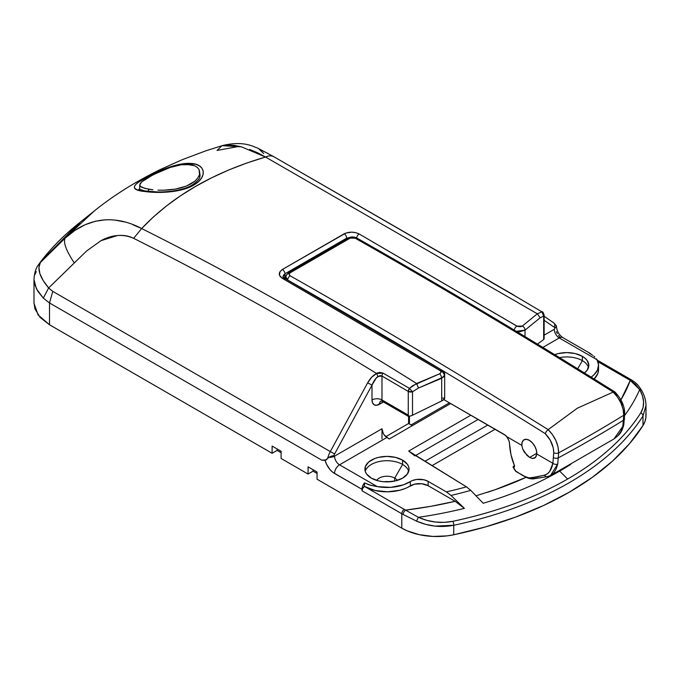 <?xml version="1.0" encoding="UTF-8"?>
<svg xmlns="http://www.w3.org/2000/svg" width="680" height="680" viewBox="0 0 680 680"><rect width="100%" height="100%" fill="white"/><g stroke="black" fill="none" stroke-linecap="round" stroke-linejoin="round"><path stroke-width="1.02" d="M144.891 179.503A3.528 2.193 -120.7 0 0 143.14 179.222C130.925 186.201 131.512 190.298 144.899 191.513C157.106 193.35 181.747 192.967 194.599 184.577A3.528 2.133 -122.1 0 0 192.865 184.543A3.528 2.133 57.9 0 1 194.599 184.577L189.304 187.306L179.86 190.281L162.562 192.346L144.899 191.513L137.487 189.864L135.388 188.793L134.419 187.51L134.648 185.98L136.144 184.119L138.983 181.874L154.411 173.264L173.782 165.775L185.776 163.514L195.594 164.22L199.274 165.767L201.85 168.054L203.175 170.977L203.124 174.335L201.645 177.871L198.764 181.373L194.599 184.577C208.148 176.29 204.841 163.795 191.046 163.472C178.228 162.189 156.485 171.275 143.14 179.222A3.528 2.193 59.3 0 1 144.891 179.503M645.864 413.559L645.889 417.605L644.929 421.617L642.991 425.51L629.383 443.827L612.425 461.185L592.306 477.368L569.254 492.21L543.567 505.512L515.525 517.131L485.46 526.923L453.738 534.777L446.998 535.891L433.032 536.435L419.365 534.692L407.091 530.808L401.795 528.156L317.058 479.23L317.058 472.022L308.065 466.837L308.065 474.045L313.063 471.155L317.058 473.467L313.063 471.155L313.063 469.719L313.063 471.155L308.065 474.045L281.103 458.473L281.103 451.265L272.111 446.071L272.111 453.279L277.108 450.398L281.103 452.702L277.108 450.398L277.108 448.953L277.108 450.398L272.111 453.279L49.512 324.768L49.512 302.966L321.75 460.139L325.116 460.326A14.127 8.152 -120 0 0 334.534 473.467A7.064 4.08 -60 0 1 339.532 464.814A7.064 4.08 60 0 1 334.534 456.161A7.064 4.08 180 0 1 328.652 457.325L326.255 459.918M79.858 223.38L40.358 262.548L38.896 267.572L39.865 273.632L43.197 280.543L48.637 287.954L86.513 251.073L100.895 240.712C112.259 234.583 123.173 233.784 133.629 238.323C216.257 279.795 297.092 324.76 376.142 373.218L376.618 373.515L371.781 377.111L367.65 382.806L330.31 451.588L52.776 291.363L48.637 287.954L86.513 251.073L100.895 240.712L117.436 235.535C123.437 234.982 128.834 235.917 133.629 238.323C216.257 279.795 297.092 324.76 376.142 373.218L379.899 372.436L383.044 373.091L409.445 388.339L408.272 391.45L409.445 388.339L412.896 385.56L439.603 373.813L440.938 372.674L440.546 370.863L282.353 278.35L279.454 275.204L280.067 271.567L282.37 269.484L345.814 233.07L351.704 232.16L355.759 232.662L359.201 233.988L517.505 326.425L520.463 326.757L522.299 326.069L537.336 313.803L265.531 157.029L246.798 163.013L228.922 169.898L211.871 177.684L195.679 186.345L180.523 195.781L166.456 205.955L153.484 216.877L141.661 228.548C235.662 275.697 327.309 327.352 416.594 383.512C327.309 327.352 235.662 275.697 141.661 228.548C172.406 196.095 213.69 172.252 265.531 157.029L257.626 152.77L249.662 149.439M199.75 173.332L200.107 175.389C199.554 176.706 201.373 178.279 192.865 184.543C186.618 189.066 171.589 192.312 156.935 191.921L144.976 190.935L138.966 189.184M402.585 460.131A22.074 12.742 180 0 1 409.046 469.14A22.074 12.742 180 0 1 395.42 480.913A22.074 12.742 180 0 1 371.365 478.15L366.588 474.019L365.33 471.623L365.33 466.65L368.628 462.06L374.714 458.541L378.53 457.368L386.971 456.399L395.42 457.368L402.585 460.131L407.363 464.262L408.62 466.65L409.046 469.14L407.363 474.019L402.585 478.15L395.42 480.913L386.971 481.882L382.67 481.635L378.53 480.913L371.365 478.15A22.074 12.742 180 0 1 364.905 469.14A22.074 12.742 180 0 1 378.53 457.368A22.074 12.742 180 0 1 402.585 460.131L402.585 464.457L402.585 460.131M408.723 471.3A22.074 12.742 0 0 0 402.585 464.457A22.074 12.742 180 0 1 408.723 471.3M397.273 480.412A10.948 6.324 0 0 0 394.714 478.074L402.585 464.457L394.714 478.074A10.948 6.324 180 0 1 397.273 480.412M394.714 481.075L394.714 478.074L394.714 481.075M554.71 354.671A22.074 12.742 180 0 1 582.369 356.328L582.369 360.655A22.074 12.742 0 0 0 559.538 357.629A22.074 12.742 180 0 1 582.369 360.655L577.668 368.789L582.369 360.655A22.074 12.742 180 0 1 588.514 367.506A22.074 12.742 0 0 0 582.369 360.655L582.369 356.328L585.115 358.258L587.154 360.468L588.829 365.339L587.154 370.217L584.435 372.971A22.074 12.742 180 0 0 588.829 365.339L588.829 365.339A22.074 12.742 180 0 0 582.369 356.328L575.203 353.566L566.763 352.597L558.314 353.566L554.498 354.748M639.685 389.555A304.266 175.669 180 0 1 624.639 415.488A304.266 175.669 0 0 0 639.685 389.555L635.528 384.396L630.266 380.409L620.933 399.849A292.188 168.691 180 0 0 630.266 380.409L639.685 389.555C644.521 398.208 644.895 405.969 640.807 412.828L643.059 407.6L643.594 401.863L642.447 395.751L639.685 389.555A3.528 2.125 -29.7 0 1 641.571 390.328A3.528 2.125 150.3 0 0 639.685 389.555M567.613 479.035A315.495 182.146 0 0 0 640.807 412.828A315.495 182.146 180 0 1 567.613 479.035L559.674 471.113L567.613 479.035A315.495 182.146 180 0 1 452.94 521.288A315.495 182.146 0 0 0 567.613 479.035M570.622 464.457A304.266 175.669 180 0 1 559.674 471.113A304.266 175.669 180 0 1 483.183 503.26L470.764 490.373L466.454 486.837L411.842 453.271M556.01 326.647L555.042 327.964A14.127 8.152 -60 0 0 554.158 327.182A3.528 2.881 -55.5 0 0 553.664 322.83A3.528 2.881 -55.5 0 0 553.503 322.728A3.528 2.881 124.5 0 1 553.682 322.839A3.528 2.881 124.5 0 1 554.158 327.182L544.136 320.288L554.158 327.182A14.127 8.152 -60 0 1 555.042 327.964L554.277 329.298L544.136 335.155L554.277 329.298A7.064 4.08 -120 0 0 559.266 337.951L542.852 347.429L559.266 337.951A7.064 4.08 -60 0 1 562.802 337.603A7.064 4.08 120 0 0 559.266 337.951L597.031 359.754L559.266 337.951A7.064 4.08 -120 0 1 554.277 329.298L556.138 326.383M34 303.314L38.105 314.95L49.512 324.768L49.512 302.966L321.75 460.139L324.488 460.343L327.012 459.272L325.116 460.326L326.57 464.279L330.089 469.685L333.004 472.447L362.006 489.319L362.006 490.764L401.795 513.74L401.795 528.156L317.058 479.23L317.058 472.022L308.065 466.837L308.065 474.045L281.103 458.473L281.103 451.265L272.111 446.071L272.111 453.279L49.512 324.768L40.154 317.45L34.927 308.848L34 302.838M486.837 492.49A292.188 168.691 180 0 0 526.175 477.292L495.346 489.642L476 495.805M432.149 465.596L495.133 429.233L432.149 465.596M385.721 436.704L408.578 423.512L412.318 425.671L408.578 423.512L408.578 416.33L408.578 423.512L385.721 436.704M559.674 471.113A304.266 175.669 0 0 1 483.183 503.26L470.764 490.373A286.79 165.571 180 0 1 451.002 495.44L464.381 508.36L455.149 501.296L430.703 506.345L405.577 510.127A45.908 26.503 180 0 1 404.294 509.413L364.505 486.438L375.105 490.484L387.608 491.81L400.01 490.195L405.543 488.359L414.341 484.245L421.642 483.735L428.153 485.707L455.149 501.296L428.153 485.707L428.153 481.381L446.352 491.887A280.747 162.087 0 0 0 466.454 486.837L408.697 451.078L470.84 415.2L408.697 451.078L414.936 455.923M632.859 381.905A3.528 2.117 -58 0 0 632.128 380.298A3.528 2.117 122 0 0 630.266 380.409A45.908 26.503 180 0 0 629.025 379.661A3.528 2.04 -60 0 1 630.785 379.491A3.528 2.04 120 0 0 629.025 379.661L597.907 361.7L629.025 379.661A45.908 26.503 180 0 1 630.266 380.409A3.528 2.117 -58 0 1 632.128 380.298C636.046 383.188 637.593 383.945 641.58 390.337C644.47 395.344 645.94 400.392 646 405.475L646 415.701A49.436 28.543 0 0 1 642.991 425.51L642.991 415.999A3.528 2.712 -147.6 0 0 640.807 412.828A3.528 2.712 32.4 0 1 642.991 415.999L646 405.493L642.991 415.999A317.815 183.489 0 0 1 453.738 525.258A3.528 0.994 -101.9 0 0 452.94 521.288C441.15 523.608 429.632 522.283 418.404 517.31L426.751 520.336L435.463 522.036L444.337 522.367L452.94 521.288A3.528 0.994 78.1 0 1 453.738 525.258C441.116 527.748 428.757 526.396 416.678 521.203A3.528 0.697 -65.4 0 1 418.404 517.31A3.528 0.697 114.6 0 0 416.678 521.203L403.18 514.505A3.528 1.955 118.1 0 1 405.577 510.127L418.404 517.31L405.577 510.127A45.908 26.503 180 0 1 404.294 509.413A3.528 2.04 120 0 0 401.795 513.74A49.436 28.543 0 0 0 403.18 514.505A3.528 1.955 -61.9 0 1 405.577 510.127A292.188 168.691 180 0 0 455.149 501.296L464.381 508.36A304.266 175.669 180 0 1 418.404 517.31A304.266 175.669 0 0 0 464.381 508.36L451.002 495.44L446.352 491.887L451.002 495.44A286.79 165.571 0 0 0 470.764 490.373L466.454 486.837A280.747 162.087 180 0 1 446.352 491.887L428.153 481.381A12.359 7.14 180 0 0 410.329 481.585L410.329 485.911L410.329 481.585L412.19 480.633L416.695 479.46L424.023 479.808L428.153 481.381L428.153 485.707A12.359 7.14 0 0 0 410.329 485.911A31.782 18.351 0 0 1 364.505 486.438A3.528 2.04 120 0 0 362.006 490.764L401.795 513.74L401.795 528.156A49.436 28.543 0 0 0 453.738 534.777L453.738 525.258L453.738 534.777A317.815 183.489 0 0 0 642.991 425.51L642.991 415.999A317.815 183.489 180 0 1 453.738 525.258L434.996 526.116L425.637 524.356L416.678 521.203L403.18 514.505A49.436 28.543 180 0 1 401.795 513.74A3.528 2.04 -60 0 1 404.294 509.413L364.505 486.438L364.505 482.885L370.447 485.231L377.298 486.616L390.66 487.364L403.359 484.865L410.329 481.585A31.782 18.351 180 0 1 377.298 486.616L368.866 484.772L364.505 482.885A7.064 4.08 -60 0 0 362.006 489.319L362.678 486.055L364.505 482.885L364.505 486.438L362.738 488.3L362.006 490.764L362.006 489.319L334.534 473.467A7.064 4.08 120 0 1 339.532 464.814L377.298 486.616L339.532 464.814L386.801 437.521L339.532 464.814A7.064 4.08 60 0 1 334.534 456.161L381.981 428.774L383.392 433.721L384.957 435.94L389.207 439.017L450.653 403.546L389.207 439.017L384.124 434.894L382.789 432.48L381.981 428.774L381.981 438.863L381.981 428.774L334.534 456.161L333.769 455.719A14.127 8.152 -60 0 1 334.653 453.917L371.994 385.135L371.994 399.942L372.563 402.917L374.187 404.787L376.618 405.263L383.444 401.982L379.482 404.269A7.064 4.08 60 0 1 380.783 401.132A7.064 4.08 -120 0 0 379.482 404.269A10.591 6.12 -60 0 1 371.994 399.942L371.994 385.135L376.337 377.893L379.967 375.606L381.981 376.04L408.263 391.442L408.263 415.115L381.981 399.942L381.981 376.04L381.981 399.942A7.064 4.08 0 0 0 371.994 399.942A7.064 4.08 180 0 1 381.981 399.942A3.528 2.04 120 0 0 382.712 401.557A3.528 2.04 120 0 0 384.48 401.378M284.096 278.724L285.49 277.754L284.971 278.069L284.971 273.776L346.647 238.17L346.647 238.969L346.647 238.17L351.645 237.15M389.81 481.78L384.14 481.78A10.948 6.324 0 0 1 389.81 481.78M559.81 337.05L558.492 335.385M557.311 333.565L556.291 331.653M442.603 371.858L440.206 370.413L442.603 371.858L444.644 375.173L443.742 376.907L418.506 388.025L412.513 391.774L412.513 415.233L441.694 400.953L441.694 378.258L441.694 400.953L444.644 398.718L444.236 398.115L442.603 398.029M544.136 338.954L543.668 339.515L544.136 338.954L544.136 315.036A3.528 2.04 180 0 1 543.668 316.047L543.668 339.515L537.455 344.139L543.668 339.515L543.668 316.047L540.167 317.781L525.019 330.157L525.019 336.591L525.019 330.157L519.843 331.747L516.324 331.33M512.678 294.389L274.397 157.055C271.94 155.474 268.991 155.465 265.531 157.029C268.991 155.465 271.94 155.474 274.397 157.055L516.103 296.582A3.528 2.023 120.3 0 0 515.788 296.454L513.17 294.678L515.788 296.454A3.528 2.023 -59.7 0 1 516.111 296.582L541.952 311.839A3.528 2.023 -59.5 0 1 542.402 312.001C542.631 311.466 543.21 312.477 544.136 315.036M268.166 153.553L259.225 149.269L263.661 153.535M94.409 210.843L65.153 238.119L40.358 262.548L78.71 223.405L94.622 210.698C113.509 195.475 135.311 181.79 160.038 169.651L182.061 159.766L205.606 150.909L222.003 145.681L241.392 146.829L265.531 157.029L537.336 313.803L541.952 311.839L543.668 316.047L544.068 315.426M598.544 365.339A31.782 18.351 180 0 1 591.133 377.12L593.988 374.799L597.49 370.022L598.527 364.871L597.031 359.754A31.782 18.351 180 0 1 598.544 365.339L598.544 369.665A31.782 18.351 0 0 1 594.133 378.99L597.762 373.694L598.536 370.03M596.402 358.76L597.031 359.754L596.402 358.76M594.821 357L593.887 356.201L594.821 357M592.858 355.427L589.237 353.141L592.858 355.427M589.237 353.141L591.107 354.263A7.064 4.08 -60 0 0 590.265 353.455A7.064 4.08 -60 0 0 589.237 353.141M407.898 416.05L409.156 416.373L412.513 415.233L441.694 400.953L443.742 399.721L444.61 398.352M132.999 224.8L141.661 228.548C119.918 216.963 91.434 213.869 65.153 238.119C63.104 242.344 66.138 250.597 74.256 262.888C66.138 250.597 63.104 242.344 65.153 238.119L74.8 230.486L85.068 224.757L95.276 221.255L105.647 219.759M114.826 220.065L124.321 221.901M241.442 146.846L234.387 145.384L227.426 144.908L222.003 145.681C233.572 142.757 243.669 142.868 252.314 146.005L258.009 148.266L273.964 156.782M222.011 145.681L217.031 150.433L239.385 146.336M49.512 302.966L43.308 298.12L37.765 291.168L34.637 284.223L34 279.616L36.389 288.745L43.308 298.12L49.512 302.966L52.776 291.363L49.512 302.966M34.867 274.541L36.261 271.626M133.629 238.323L141.661 228.548L133.629 238.323M325.116 460.326L321.75 460.139L325.762 459.943L327.683 458.277A17.654 10.191 -60 0 1 330.31 451.588L52.776 291.363L48.637 287.954L43.308 298.12M48.637 287.954C39.729 277.346 36.975 268.872 40.358 262.548L38.437 264.843M40.358 262.548L41.896 260.423L40.57 261.851C51.077 248.124 63.792 235.314 78.718 223.397M41.896 260.423L78.701 223.414M376.677 480.412A10.948 6.324 180 0 1 394.714 478.074A10.948 6.324 0 0 0 376.677 480.412M365.228 471.3A22.074 12.742 180 0 1 380.298 461.32A22.074 12.742 180 0 1 402.585 464.457A22.074 12.742 0 0 0 380.298 461.32A22.074 12.742 0 0 0 365.228 471.3M487.823 425.008L425.085 461.227L487.823 425.008M415.752 455.447L478.15 419.424L415.752 455.447M537.336 313.803L540.167 317.781L537.336 313.803L522.299 326.069L516.91 326.137L359.201 233.988C354.203 231.642 349.205 231.574 344.199 233.784L282.37 269.484C278.256 272.527 278.248 275.485 282.353 278.35A3.528 2.057 -60.5 0 1 284.214 278.12L282.905 276.837L283.441 275.196L284.971 273.776L284.58 278.332M284.971 279.752A3.528 2.057 -60.5 0 0 284.214 278.12A3.528 2.057 119.5 0 0 282.353 278.35L440.062 370.506C441.558 371.671 441.405 372.776 439.603 373.813A3.528 1.59 65.9 0 1 441.694 378.258L444.644 375.173M410.839 415.905L412.513 415.233L412.513 391.774A3.528 2.04 180 0 1 408.272 391.45A3.528 2.04 180 0 1 408.263 391.442L408.263 415.115L409.156 416.373L410.839 415.905M516.307 331.322L525.019 330.157A3.528 2.422 -127.2 0 0 522.299 326.069A3.528 2.422 52.8 0 1 525.019 330.157L540.167 317.781L543.668 316.047A3.528 3.196 -90.7 0 0 541.952 311.839M516.91 326.137A3.528 1.998 121.1 0 0 514.292 330.115A3.528 1.998 -58.9 0 1 516.91 326.137M359.201 233.988A3.528 2.057 119.5 0 0 356.66 237.949A3.528 2.057 -60.5 0 1 359.201 233.988M282.905 276.837L284.971 273.776A3.528 1.972 -121.5 0 0 282.37 269.484A3.528 1.972 58.5 0 1 284.971 273.776L346.647 238.17A3.528 2.099 -118.4 0 0 344.199 233.784A3.528 2.099 61.6 0 1 346.647 238.17L350.829 237.158M330.31 451.588A17.654 10.191 120 0 0 327.683 458.277L331.211 456.169L333.769 455.719A14.127 8.152 -60 0 1 334.653 453.917L330.31 451.588L334.653 453.917L371.994 385.135L367.65 382.806L330.31 451.588M376.618 373.515C373.159 375.216 370.175 378.318 367.65 382.806L371.994 385.135C373.677 381.098 375.666 378.19 377.969 376.414L376.618 373.515L377.969 376.414L381.981 376.04A3.528 2.023 -59.7 0 1 383.044 373.091L376.618 373.515M440.062 370.506A3.528 1.998 -58.9 0 1 441.923 370.269A3.528 1.998 121.1 0 0 440.062 370.506M409.445 388.339L383.044 373.091A3.528 2.023 120.3 0 0 381.981 376.04L408.263 391.442A3.528 2.023 -59.5 0 1 409.445 388.339L408.272 391.45L412.513 391.774L409.445 388.339L412.513 391.774L418.506 388.025L441.694 378.258A3.528 1.59 -114.1 0 0 439.603 373.813L416.594 383.512L418.506 388.025L416.594 383.512L409.445 388.339M408.298 416.279L409.156 416.373L408.263 415.115L381.981 399.942A3.528 2.04 120 0 0 382.712 401.557L380.945 401.03M328.652 457.325A7.064 4.08 0 0 0 334.534 456.161L332.605 455.796L328.652 457.325M522.631 448.86L521.84 445.375A10.591 6.12 60 0 1 524.008 439.781A10.591 6.12 60 0 1 529.303 440.308L532.321 442.773L534.82 446.284L536.392 450.254L536.766 453.993L552.891 463.301L553.741 452.693L553.248 447.856L550.281 440.223L545.275 433.653C459.467 379.925 373.626 328.738 287.75 280.083L286.212 278.57L285.719 276.377L287.75 280.083C373.626 328.738 459.467 379.925 545.275 433.653C550.792 439.416 553.613 445.765 553.741 452.693L552.891 463.301L536.766 453.993L536.078 456.62L534.539 458.15L532.312 458.422L529.644 457.41L524.408 452.302L522.631 448.86L521.84 445.375L522.215 442.068L523.787 439.917L526.294 439.297L529.303 440.308A10.591 6.12 60 0 1 536.766 453.993L535.415 457.538L532.312 458.422L529.644 457.41L526.873 455.277L522.631 448.86M536.792 453.279L529.644 457.41L536.792 453.279M614.933 391.977C621.494 398.947 624.741 406.249 624.69 413.874A3.528 2.108 -178.2 0 1 623.73 415.259A1412.513 815.507 180 0 1 558.645 452.837C558.476 444.312 554.99 436.577 548.19 429.615L548.139 429.649C462.179 375.819 376.176 324.53 290.139 275.791C288.745 274.839 288.736 273.844 290.113 272.825L350.192 238.136L355.224 238.213C441.26 286.96 527.263 338.24 613.224 392.071L613.224 392.071C527.263 338.24 441.26 286.96 355.224 238.213L352.716 237.6L350.192 238.136L290.113 272.825L289.076 274.329L290.139 275.791C376.176 324.53 462.179 375.819 548.139 429.649L577.371 408.178L613.164 392.105C620.033 399.024 623.552 406.742 623.73 415.259L623.586 420.206A1412.3 815.38 180 0 1 558.492 457.776A1412.3 815.38 0 0 0 623.586 420.206L622.821 426.385L613.946 438.948L618.052 435.565L621.001 431.366L622.821 426.385L623.73 415.259L623.11 409.343L620.967 403.078L617.542 397.128L613.164 392.105L577.371 408.178L548.19 429.615L552.517 434.664L555.917 440.64L558.034 446.913L558.645 452.837A1412.513 815.507 0 0 0 623.73 415.259A3.528 2.108 1.8 0 0 624.69 413.874A3.528 2.108 -178.2 0 0 623.654 412.326L623.568 409.972M622.446 404.931L620.194 399.857M617.024 395.258L615.23 392.81M508.98 440.708L506.762 436.671L521.84 445.375L506.762 436.671A7.064 4.08 60 0 0 504.339 434.537L443.862 399.627L505.588 435.446L507.833 438.192L509.218 441.533L510.977 454.639L514.454 465.74L514.369 466.998L513.102 467.228L514.556 465.545L513.578 466.242M409.445 424.014L409.445 416.313L409.445 424.014M288.388 272.654L348.44 237.983A3.528 2.108 61.3 0 1 350.192 238.136A3.528 2.108 -118.7 0 0 348.449 237.983A3.528 2.108 61.3 0 0 347.684 239.156L287.759 273.76A3.528 1.964 58.8 0 1 288.388 272.654A3.528 1.964 58.8 0 1 290.113 272.825A3.528 1.964 -121.2 0 0 288.388 272.654L285.719 276.377L285.32 278.749M411.069 424.949L449.404 402.824L411.069 424.949M509.379 442.331L509.464 443.113A98.88 57.086 120 0 0 514.139 464.805L514.539 466.488L513.536 467.33A98.88 57.086 120 0 0 516.103 471.529L524.824 476.45L529.065 477.946L536.971 476.875L544.408 475.201L547.34 473.858L549.703 471.401L552.891 463.301C551.471 470.127 548.649 474.096 544.408 475.201L530.587 477.989C528.793 478.227 525.98 477.241 522.146 475.022L516.103 471.529A3.528 2.04 120 0 0 516.502 471.903A3.528 2.04 -60 0 1 516.103 471.529A3.528 2.78 145.1 0 1 515.372 470.866L522.546 475.388A3.528 2.04 -60 0 1 522.146 475.022A3.528 2.04 120 0 0 522.554 475.396C530.111 479.366 529.023 478.227 530.681 478.805L533.171 478.924A3.528 3.315 -95.8 0 1 530.587 477.989A3.528 3.315 84.2 0 0 533.154 478.924L547.553 476.578L550.842 475.379L613.623 439.144M540.753 477.734L532.346 478.567M550.46 475.583L557.736 463.964L558.645 452.837L557.736 463.964L556.248 468.75L554.174 472.447L551.523 474.971M535.415 457.538L534.539 458.15M286.221 275.153L287.759 273.76M534.259 478.61A3.528 3.315 -95.8 0 1 533.154 478.924M548.267 476.323A3.528 3.111 -101.7 0 1 544.408 475.201A3.528 3.111 78.3 0 0 547.527 476.587M557.736 463.964A3.528 2.448 -167.2 0 1 552.891 463.301A3.528 2.448 12.8 0 0 557.736 463.964M558.492 457.776A3.528 2.108 -178.2 0 1 553.588 457.631A3.528 2.108 1.8 0 0 558.492 457.776M558.645 452.837A3.528 2.108 -178.2 0 1 553.741 452.693A3.528 2.108 1.8 0 0 558.645 452.837M548.139 429.649L546.287 431.443L545.275 433.653L546.287 431.443L548.139 429.649M290.139 275.791A3.528 2.057 119.5 0 0 287.75 280.083A3.528 2.057 -60.5 0 1 290.139 275.791M348.44 237.983C351.058 236.572 353.88 236.606 356.906 238.085A3.528 2.057 119.5 0 0 355.224 238.213A3.528 2.057 -60.5 0 1 356.906 238.085A3.528 2.057 -60.5 0 1 357.663 239.717M613.224 392.071L614.116 391.756L615.179 392.42L614.116 391.756L613.224 392.071M623.586 420.206A3.528 2.108 1.8 0 0 624.538 418.812A3.528 2.108 -178.2 0 1 623.586 420.206M622.821 426.385A3.528 2.448 12.8 0 0 623.755 425.144A3.528 2.448 -167.2 0 1 622.821 426.385M515.346 470.832A3.528 2.78 -34.9 0 0 516.103 471.529A98.88 57.086 -60 0 1 513.536 467.33L513.102 466.837M148.512 189.193L148.512 191.411L148.512 189.193L142.078 187.433L140.369 186.337L144.806 188.385L152.898 189.78L148.512 189.193M157.964 190.145L163.566 190.204L157.964 190.145M169.43 189.89L163.566 190.204L175.355 189.125L169.43 189.89M181.076 187.867L175.355 189.125L186.337 186.107L181.076 187.867M190.969 183.881L186.337 186.107L194.744 181.262L190.969 183.881M197.531 178.356L194.744 181.262L197.531 178.356L199.223 175.329L197.531 178.356M139.868 185.631L140.173 183.575L141.772 181.823L153.281 174.683L170.246 167.433L181.398 164.73L190.961 164.679L194.573 165.707L197.344 167.407L199.104 169.668L199.75 177.225M199.75 172.38L199.223 175.329L199.75 172.38L199.104 169.668L197.344 167.407M194.573 165.707L186.447 164.339L181.398 164.73L170.246 167.433L158.712 172.023L148.469 177.302L141.772 181.823L139.714 184.934M139.723 185.07L140.369 186.337M632.137 380.298L597.227 360.111M34 303.144L34 279.616C34.34 273.164 35.819 268.234 38.445 264.826L40.579 261.834M444.669 398.565L444.669 374.816C445.017 373.473 444.108 371.96 441.923 370.269L284.214 278.12M556.367 325.839L553.664 322.83L544.136 316.276M408.034 416.177L382.712 401.557M590.265 353.455L562.802 337.603C558.943 334.857 556.801 330.956 556.367 325.899M356.906 238.085C442.91 286.807 528.879 338.079 614.805 391.884M624.69 413.874L623.755 425.161C621.333 432.726 620.338 434.103 613.938 438.957M513.077 467.185L515.372 470.866M139.714 189.593L139.714 184.943"/></g></svg>
